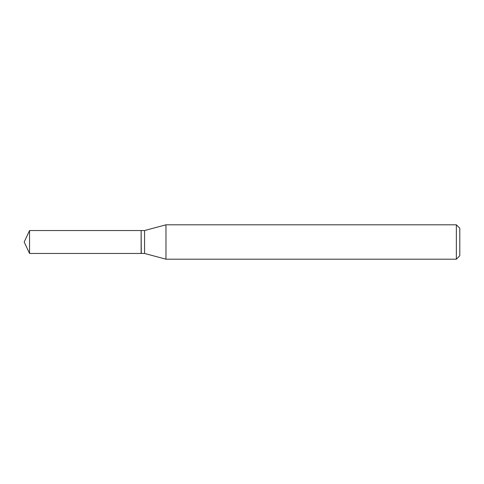 <?xml version="1.0" encoding="UTF-8"?>
<svg xmlns="http://www.w3.org/2000/svg" width="484" height="484" viewBox="0 0 484 484"><rect width="100%" height="100%" fill="white"/><g stroke="black" fill="none" stroke-linecap="round" stroke-linejoin="round"><path stroke-width="0.73" d="M29.542 230.541L29.542 253.459L141.128 253.459L141.128 230.541L29.542 230.541L24.2 242L29.542 253.459M141.128 230.686L141.274 253.459L144.565 253.459L165.97 259.194L456.364 259.194L456.364 224.806L165.97 224.806L165.97 259.194M456.364 224.806L459.8 228.248L459.8 255.752L456.364 259.194M141.274 230.541L144.565 230.541L144.565 253.459M144.565 230.541L165.97 224.806"/></g></svg>
